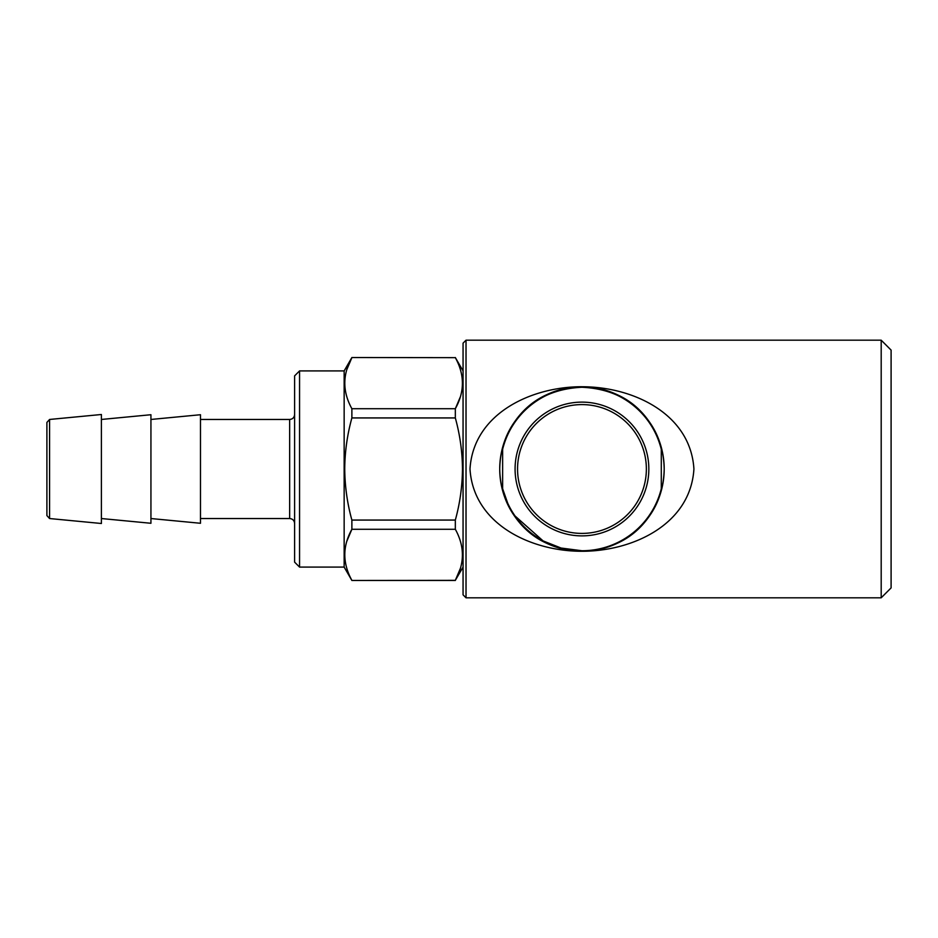 <?xml version="1.0" encoding="UTF-8"?>
<svg xmlns="http://www.w3.org/2000/svg" width="938" height="938" viewBox="0 0 938 938"><rect width="100%" height="100%" fill="white"/><g stroke="black" fill="none" stroke-linecap="round" stroke-linejoin="round"><path stroke-width="1.41" d="M463.055 567.091L455.329 580.341C464.756 563.398 464.756 546.373 455.329 529.278L455.329 520.062C459.925 503.46 462.305 486.435 462.481 469C462.34 451.776 459.96 434.751 455.329 417.938L351.879 417.938L351.879 408.722L455.329 408.722C464.756 391.779 464.756 374.754 455.329 357.659L351.879 357.53L455.329 357.659M460.335 568.51L455.329 580.341L351.879 580.47L344.152 567.091L344.152 370.909L299.562 370.909L299.562 567.091L344.152 567.091M346.872 541.109L351.879 529.278C342.452 546.221 342.452 563.246 351.879 580.341M455.329 529.278L351.879 529.278L351.879 520.062L455.329 520.062M351.879 417.938C347.248 434.751 344.867 451.776 344.727 469C344.903 486.435 347.283 503.46 351.879 520.062M299.562 567.091L294.614 562.143L294.614 375.857L299.562 370.909M150.936 518.538L200.486 523.275L200.486 414.725L150.936 419.462M101.398 518.538L150.936 523.275L150.936 414.725L101.398 419.462M49.585 518.538L101.398 523.498L101.398 414.502L49.585 419.462L46.9 422.417L46.9 515.583L49.585 518.538L49.585 419.462M881.192 597.811L891.1 587.903L891.1 350.097L881.192 340.189L466.022 340.189L466.022 597.811L881.192 597.811L881.192 340.189M517.553 469A64.405 64.405 0 0 0 581.959 533.405A64.405 64.405 0 0 0 646.364 469A64.405 64.405 0 0 0 581.959 404.595A64.405 64.405 0 0 0 517.553 469M507.704 503.178L502.627 488.721L502.627 449.279A81.747 81.747 0 0 1 661.29 449.279L661.29 488.721A81.747 81.747 0 0 1 581.959 550.747L561.088 548.038L543.09 540.909L515.079 516.006L515.079 516.861C530.193 538.353 552.482 549.82 581.959 551.239C611.377 549.844 633.666 538.389 648.838 516.861L648.838 516.006M502.627 449.279C505.242 439.09 509.393 430.003 515.079 421.994C530.076 400.291 552.376 388.707 581.959 387.253C611.482 388.672 633.771 400.256 648.838 421.994L648.838 421.139C633.725 399.647 611.435 388.18 581.959 386.761A82.239 82.239 0 0 1 664.198 469C663.799 450.65 658.687 434.704 648.838 421.139M581.959 402.121A66.879 66.879 0 0 1 648.838 469A66.879 66.879 0 0 1 581.959 535.879A66.879 66.879 0 0 1 515.079 469A66.879 66.879 0 0 1 581.959 402.121M648.838 516.861C658.675 503.307 663.799 487.35 664.198 469A82.239 82.239 0 0 1 581.959 551.239A82.239 82.239 0 0 1 499.72 469A82.239 82.239 0 0 1 581.959 386.761C632.153 386.597 690.52 413.283 693.921 469.023C690.438 525.01 631.849 551.356 581.959 551.274C531.764 551.392 473.432 524.752 469.997 468.988C473.456 413.013 532.127 386.608 581.959 386.726C552.541 388.156 530.251 399.611 515.079 421.139C505.23 434.704 500.106 450.65 499.72 469C500.083 487.279 505.207 503.225 515.079 516.861M466.022 597.811L463.055 594.833L463.055 343.167L466.022 340.189M515.079 421.994L515.079 421.139M648.838 421.994C654.501 429.979 658.652 439.066 661.29 449.279M581.959 550.747A81.747 81.747 0 0 1 502.627 488.721M455.329 417.938L455.329 408.722L460.335 396.891M346.872 369.49L351.879 357.659C342.452 374.602 342.452 391.627 351.879 408.722M200.486 518.538L289.654 518.538L289.654 419.462C292.668 419.169 294.321 417.516 294.614 414.502M455.329 580.47L351.879 580.47M289.654 419.462L200.486 419.462M289.654 518.538C292.668 518.831 294.321 520.484 294.614 523.498M344.152 370.909L351.879 357.53M463.055 370.909L455.329 357.53"/></g></svg>
